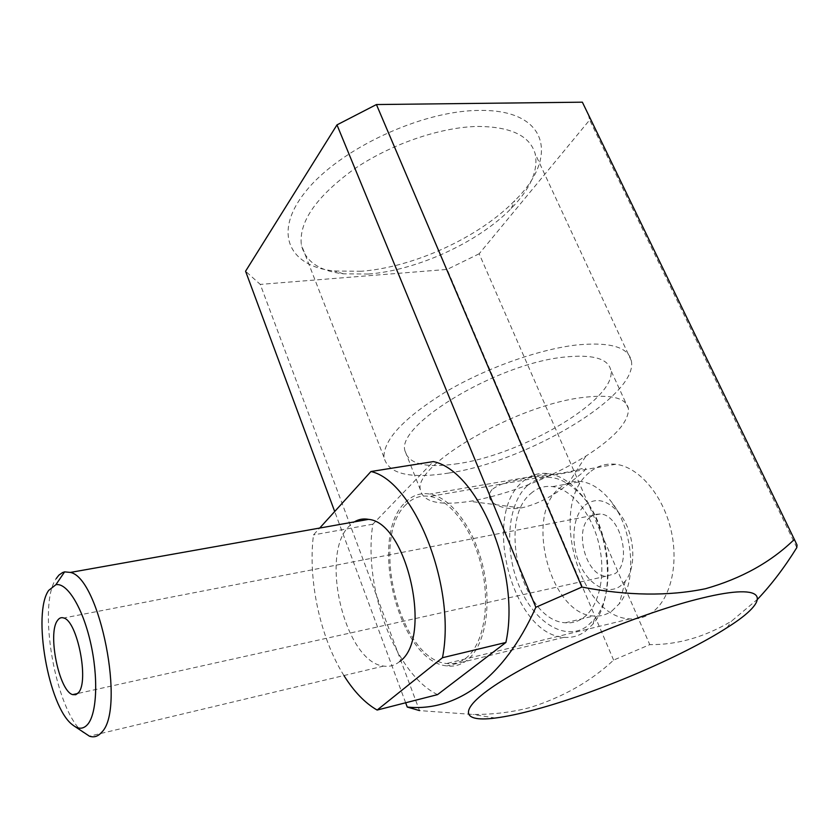 <?xml version="1.0" encoding="UTF-8"?>
<svg xmlns="http://www.w3.org/2000/svg" width="839" height="839" viewBox="0 0 839 839"><rect width="100%" height="100%" fill="white"/><g stroke="black" fill="none" stroke-linecap="round" stroke-linejoin="round"><path stroke-width="0.63" stroke-dasharray="4.2 3.15" d="M527.49 485.498C544.49 471.633 562.969 475.451 582.927 496.94C610.708 528.171 616.728 594.264 594.337 619.318L587.038 626.282C564.878 642.213 533.531 621.793 518.88 585.402C503.924 549.22 507.459 503.683 527.49 485.498M585.234 631.463L592.963 624.111C616.738 597.62 610.331 527.228 580.829 494.108C570.583 482.131 559.812 475.304 548.538 473.626C538.586 472.378 529.808 475.21 522.215 482.121C481.45 515.45 512.619 634.997 564.039 637.304C571.663 637.976 578.732 636.035 585.234 631.463M585.15 505.036C595.91 497.139 607.195 499.771 619.014 512.944C634.336 530.867 637.535 566.168 625.275 581.154L620.42 586C607.373 595.669 588.338 584.615 579.392 563.347C570.268 542.214 572.785 515.324 585.15 505.036M611.977 610.928L619.308 603.723C637.965 581.364 633.046 526.892 609.733 499.75C600.776 489.001 591.243 482.918 581.133 481.523C572.901 480.579 565.591 482.886 559.204 488.424C524.281 515.597 550.279 614.473 593.676 616.015C600.284 616.56 606.377 614.861 611.977 610.928M530.877 493.5C537.149 487.92 544.364 485.634 552.492 486.62C571.422 488.99 591.61 513.216 598.899 543.945C606.282 574.642 599.329 606.345 583.42 617.724C577.903 621.678 571.883 623.356 565.371 622.758C522.529 620.933 496.531 520.83 530.877 493.5M590.352 516.971C573.519 529.084 585.653 575.648 605.978 576.246L615.039 573.645C632.533 562.497 620.482 514.538 600.21 513.982L594.998 514.443L590.352 516.971M399.784 661.436C394.896 665.442 389.506 666.995 383.612 666.082C344.976 662.223 319.177 554.275 349.255 526.063L354.31 521.889M405.279 502.446C412.274 495.356 420.465 492.556 429.83 494.056C451.12 497.548 474.465 528.717 483.264 567.93C492.178 607.111 484.669 646.89 466.851 660.377C460.8 664.991 454.193 666.837 447.019 665.914C398.714 662.023 367.713 536.52 405.279 502.446M437.528 694.629C394.445 673.633 362.951 586.545 372.852 524.197L433.312 461.597M83.313 732.552C55.584 711.42 37.126 605.38 56.182 578.616M343.927 675.542C320.12 637.671 307.724 579.56 313.492 534.904L319.701 528.056M372.852 524.197L313.492 534.904M757.711 599.098L731.451 621.206C704.708 637.074 677.482 644.876 649.785 644.635L613.613 660.104C590.75 681.425 562.843 697.24 529.902 707.56C511.926 712.28 492.944 714.587 472.944 714.45L419.51 710.591L260.268 284.4L245.575 271.228M589.377 472.535C548.15 504.407 578.47 617.452 629.932 618.878C637.588 619.413 644.698 617.473 651.253 613.036C670.487 600.074 679.307 563.997 670.791 529.094C662.391 494.15 638.395 466.809 615.763 464.271C605.831 463.201 597.043 465.96 589.377 472.535M406.097 504.554C369.517 537.6 399.668 659.748 446.61 663.513C453.616 664.415 460.066 662.611 465.96 658.101C483.264 644.929 490.532 606.251 481.859 568.202C473.301 530.122 450.616 499.824 429.904 496.436C420.832 494.989 412.893 497.695 406.097 504.554M492.042 489.546C481.659 501.816 503.201 511.329 520.998 507.962L522.236 507.742C537.296 504.187 552.398 496.489 567.542 484.669L580.934 474.014C593.121 463.044 580.462 470.375 561.029 473.186C542.099 477.055 507.301 477.695 492.042 489.546M361.127 271.259L334.3 271.007C288.931 266.393 272.046 232.718 306.099 190.977C339.512 149.227 421.136 110.738 478.629 110.454C548.538 108.85 559.351 157.575 514.768 200.647C478.954 237.521 413.176 267.473 361.127 271.259M368.394 274.038L343.56 273.839C319.208 270.997 305.134 261.317 301.348 244.82C298.726 221.957 316.156 196.84 353.649 169.447C390.051 144.444 440.003 127.171 477.506 126.437C510.647 126.605 529.86 135.677 535.135 153.663C538.575 170.307 530.594 188.576 511.192 208.481C478.041 242.534 416.647 270.473 368.394 274.038M448.802 473.039C409.547 479.153 387.933 473.878 383.947 457.203C383.664 439.479 404.125 417.791 445.331 392.107C485.204 368.436 538.114 349.464 576.278 345.018C609.88 341.756 628.243 347 631.337 360.749C638.993 395.641 526.609 461.712 448.802 473.039M458.188 463.621C425.855 468.508 408.079 464.124 404.849 450.47C396.941 424.303 497.307 363.665 564.259 357.089C592.67 354.163 608.191 358.526 610.813 370.167C617.326 398.882 523.242 454.381 458.188 463.621M473.311 500.757L469.871 501.334C439.479 505.938 422.982 502.089 420.381 489.787C413.155 465.362 515.23 405.489 582.35 397.529C610.823 394.036 626.188 397.749 628.442 408.666C628.831 421.828 614.651 437.643 585.884 456.112C549.618 478.209 512.094 493.091 473.311 500.757M613.613 660.104L447.177 269.413L260.268 284.4M405.657 702.778L334.698 511.507M796.809 547.605L589.639 119.987L479.153 253.787L649.785 644.635M588.412 114.67L589.639 119.987M479.153 253.787L447.177 269.413M582.927 496.94L580.829 494.108M594.337 619.318L592.963 624.111M619.014 512.944L609.733 499.75M625.275 581.154L619.308 603.723M552.492 486.62L581.133 481.523M605.978 576.246L77.681 693.517M548.538 473.626L429.83 494.056M564.039 637.304L447.019 665.914M383.612 666.082L89.448 736.191M72.238 724.602L74.912 726.522M600.21 513.982L63.733 617.986M565.371 622.758L593.676 616.015M727.014 627.698L731.451 621.206M629.932 618.878L446.61 663.513M343.56 273.839L334.3 271.007M383.947 457.203L301.348 244.82M420.381 489.787L404.849 450.47M520.998 507.962L469.871 501.334M567.542 484.669L585.884 456.112M628.442 408.666L610.813 370.167M631.337 360.749L535.135 153.663M511.192 208.481L514.768 200.647M797.04 545.067L588.485 114.922M615.763 464.271L429.904 496.436M495.314 718.037L472.944 714.45"/><path stroke-width="1.26" d="M57.451 620.545C47.372 633.424 59.139 691.263 72.678 694.629L75.793 694.713L78.499 692.605C89.291 681.226 77.24 620.86 63.733 617.986C61.278 617.126 59.181 617.976 57.451 620.545M87.749 724.288C97.083 713.339 98.467 676.465 90.371 641.793C82.369 607.058 66.921 582.371 55.888 584.72L48.652 590.425C32.218 613.351 48.421 706.553 72.238 724.602C78.163 729.5 83.334 729.395 87.749 724.288M56.182 578.616L58.898 575.135L62.6 572.523L64.603 571.873L70.413 572.429C99.81 577.935 125.934 709.983 101.529 732.426C98.006 736.453 93.978 737.712 89.448 736.191L74.912 726.522M354.31 521.889C358.662 519.236 363.392 518.397 368.531 519.362C407.02 522.225 433.165 638.636 399.784 661.436M319.701 528.056L370.943 471.518L433.312 461.597C477.915 470.406 521.145 572.922 505.886 642.464L437.528 694.629L377.141 710.056C365.038 703.113 353.974 691.609 343.927 675.542M370.943 471.518C413.921 480.946 456.584 586.65 442.478 657.724L377.141 710.056M505.886 642.464L442.478 657.724M536.048 709.375C596.529 693.045 681.824 656.832 727.014 627.698C772.74 599.119 768.493 581.794 702.033 598.071C645.097 611.621 554.39 648.851 506.305 678.143C457.695 707.55 457.989 722.956 495.314 718.037C506.63 716.579 520.211 713.695 536.048 709.375M334.698 511.507L245.575 271.228L336.974 124.885L376.428 104.55L581.909 587.059C627.173 595.795 668.368 596.351 705.494 588.726C741.372 578.564 770.989 562.12 794.344 539.393L797.04 545.067L796.809 547.605C784.633 567.248 771.597 584.416 757.711 599.098M336.974 124.885L535.838 607.279C503.264 680.261 454.696 711.923 407.251 707.057L405.657 702.778M376.428 104.55L582.36 102.18L794.344 539.393M582.36 102.18L588.412 114.67M581.909 587.059L535.838 607.279M407.251 707.057L419.51 710.591M77.681 693.517L72.678 694.629M55.888 584.72L64.603 571.873M368.531 519.362L70.413 572.429"/></g></svg>
